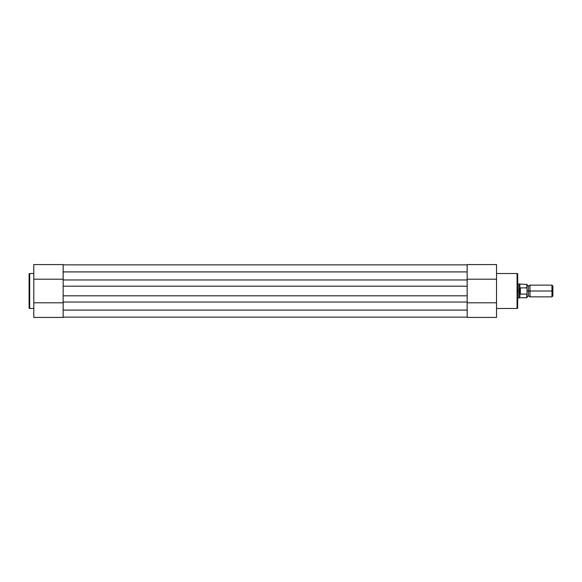 <?xml version="1.0" encoding="UTF-8"?>
<svg xmlns="http://www.w3.org/2000/svg" width="582" height="582" viewBox="0 0 582 582"><rect width="100%" height="100%" fill="white"/><g stroke="black" fill="none" stroke-linecap="round" stroke-linejoin="round"><path stroke-width="0.87" d="M29.1 274.086A0.589 0.589 0 0 1 29.689 273.504L33.8 273.504L29.689 273.504L29.689 308.496L29.689 273.504A0.589 0.589 0 0 0 29.1 274.086L29.1 307.914A0.589 0.589 0 0 0 29.689 308.496L33.8 308.496L29.689 308.496A0.589 0.589 0 0 1 29.1 307.914L29.1 274.173M63.162 307.791L63.162 317.423L33.8 317.423L33.8 264.708M33.8 264.635L33.8 279.2L63.162 279.2L63.162 264.577L63.162 274.311M63.162 302.8L33.8 302.8L33.8 317.423L63.162 317.423L63.162 302.8L33.8 302.8L33.8 279.2L63.162 279.2M467.164 279.964L63.162 279.964L63.162 271.918L467.164 271.918L467.164 279.964L63.162 279.964L63.162 286.184L467.164 286.184L467.164 310.082L63.162 310.082L63.162 302.036L467.164 302.036L63.162 302.036L63.162 271.918L467.164 271.918L467.164 286.184L63.162 286.184L63.162 295.816L467.164 295.816L63.162 295.816L63.162 310.082L467.164 310.082L467.164 279.964M467.164 264.868L63.162 264.868L467.164 264.868M467.164 317.132L63.162 317.132L467.164 317.132M517.667 307.914A0.589 0.589 0 0 1 517.078 308.496L496.526 308.496L517.078 308.496L517.078 273.504L517.078 308.496A0.589 0.589 0 0 0 517.667 307.914L517.667 274.086A0.589 0.589 0 0 0 517.078 273.504L496.526 273.504L517.078 273.504A0.589 0.589 0 0 1 517.667 274.086L517.667 307.827M467.164 274.209L467.164 264.577L496.526 264.577L496.526 317.292M496.526 317.365L496.526 302.8L467.164 302.8L467.164 317.365M467.164 317.292L467.164 307.689M467.164 279.2L496.526 279.2L496.526 264.577L467.164 264.577L467.164 279.2L496.526 279.2L496.526 302.8L467.164 302.8M552.9 295.918L552.9 286.082L551.947 285.129L551.947 291L529.998 291L529.998 296.871L551.947 296.871L552.9 295.918L552.9 291L551.947 291L551.947 296.871L551.947 285.129L529.998 285.129L529.998 296.871L528.529 295.874L528.529 291L529.998 291L528.529 291L528.529 286.126L528.529 291L527.059 291L528.529 291L528.529 295.874L527.059 296.871M526.826 294.121L520.366 294.121L520.366 287.879L520.017 294.005L520.017 287.995L519.864 297.751L526.826 297.751L526.826 294.121L527.059 297.518L527.059 293.568L526.826 294.121L520.366 294.121L519.428 293.102L518.838 291L518.838 298.049L518.838 291L517.667 291L518.838 291L519.428 288.898L520.366 287.879L526.826 287.879L527.059 288.432L527.059 284.482L527.059 293.568L527.023 288.112M517.667 298.049L519.864 297.751L519.864 293.728L519.42 293.088M519.428 293.102L518.838 291L519.864 288.272L519.864 284.249L519.864 288.272L520.366 287.879L526.826 287.879L526.826 284.249L526.957 287.966M517.667 283.951L518.838 283.951L518.838 291L518.838 283.951L527.059 284.482M527.059 297.518L527.016 293.903M527.059 285.129L528.529 286.126L529.998 285.129L529.998 291L552.9 291L552.9 286.082M33.8 264.577L63.162 264.577M496.526 317.423L467.164 317.423"/></g></svg>

